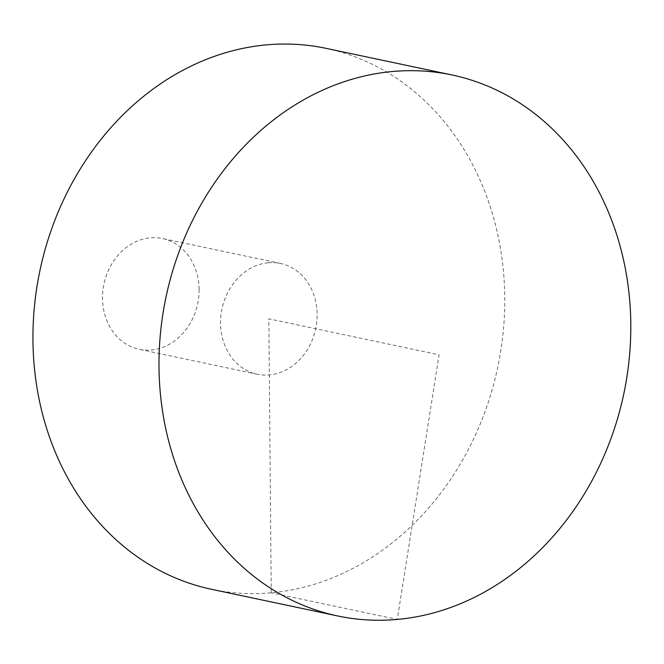 <?xml version="1.0" encoding="UTF-8"?>
<svg xmlns="http://www.w3.org/2000/svg" width="664" height="664" viewBox="0 0 664 664"><rect width="100%" height="100%" fill="white"/><g stroke="black" fill="none" stroke-linecap="round" stroke-linejoin="round"><path stroke-width="0.5" stroke-dasharray="3.32 2.49" d="M325.999 48.339A276.473 233.944 -78.1 0 1 504.756 297.455A276.473 233.944 -78.1 0 1 211.691 589.333M268.356 262.753A56.598 47.891 -78.1 0 1 280.548 263.459A56.598 47.891 -78.1 0 1 317.143 314.462A56.598 47.891 -78.1 0 1 257.142 374.214A56.598 47.891 -78.1 0 1 220.88 316.056A56.598 47.891 -78.1 0 1 268.356 262.753M199.1 289.521A56.598 47.891 -78.1 0 1 139.108 349.281A56.598 47.891 -78.1 0 1 103.949 284.001A56.598 47.891 -78.1 0 1 162.506 238.525A56.598 47.891 -78.1 0 1 199.1 289.521M271.236 592.794L268.845 318.836L439.095 354.808L397.279 619.421L271.236 592.794M280.548 263.459L162.506 238.525M257.142 374.214L139.108 349.281"/><path stroke-width="1" d="M630.8 324.09A276.473 233.944 -78.1 0 1 337.744 615.968A276.473 233.944 -78.1 0 1 166 297.107A276.473 233.944 -78.1 0 1 452.043 74.974A276.473 233.944 -78.1 0 1 630.8 324.09M337.744 615.968L211.691 589.333A276.473 233.944 -78.1 0 1 39.948 270.48A276.473 233.944 -78.1 0 1 325.999 48.339L452.043 74.974"/></g></svg>
